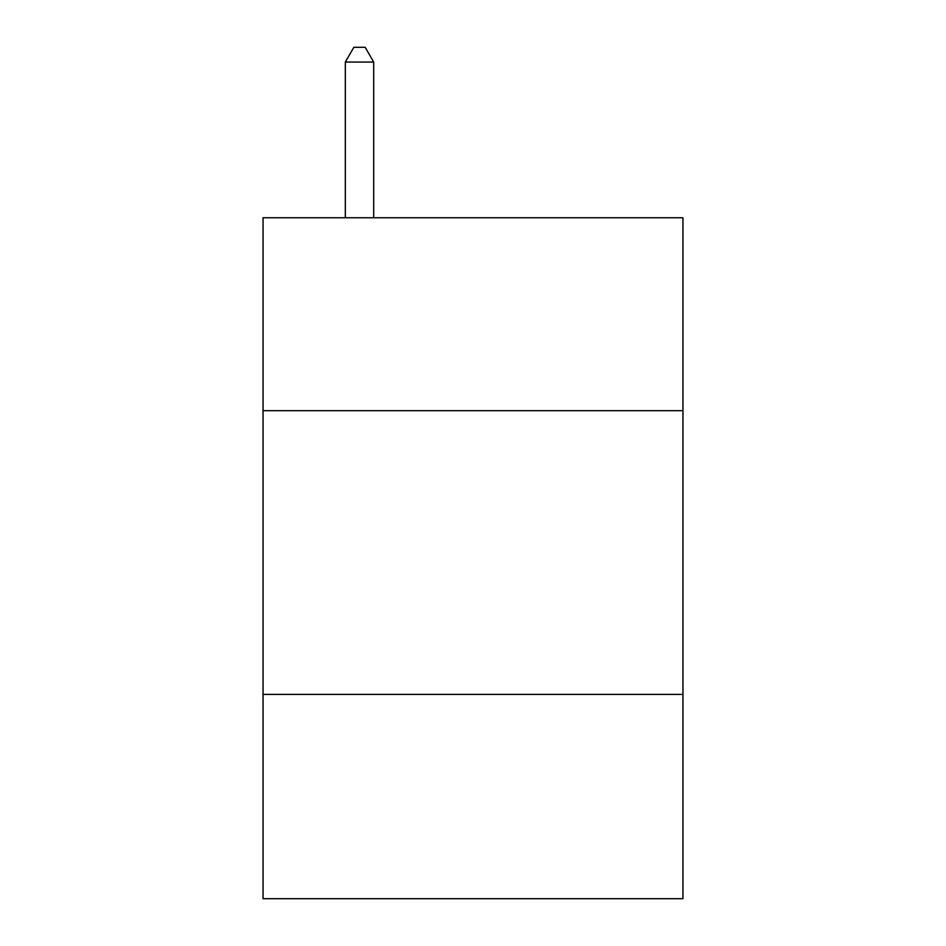 <?xml version="1.0" encoding="UTF-8"?>
<svg xmlns="http://www.w3.org/2000/svg" width="946" height="946" viewBox="0 0 946 946"><rect width="100%" height="100%" fill="white"/><g stroke="black" fill="none" stroke-linecap="round" stroke-linejoin="round"><path stroke-width="1.42" d="M682.953 410.694L682.953 217.757L263.047 217.757L263.047 410.694L682.953 410.694L682.953 898.7L263.047 898.7L263.047 410.694M682.953 694.423L263.047 694.423M373.694 217.757L373.694 62.058L345.325 62.058L345.325 217.757M345.325 62.058L353.839 47.3L365.18 47.3L373.694 62.058"/></g></svg>
